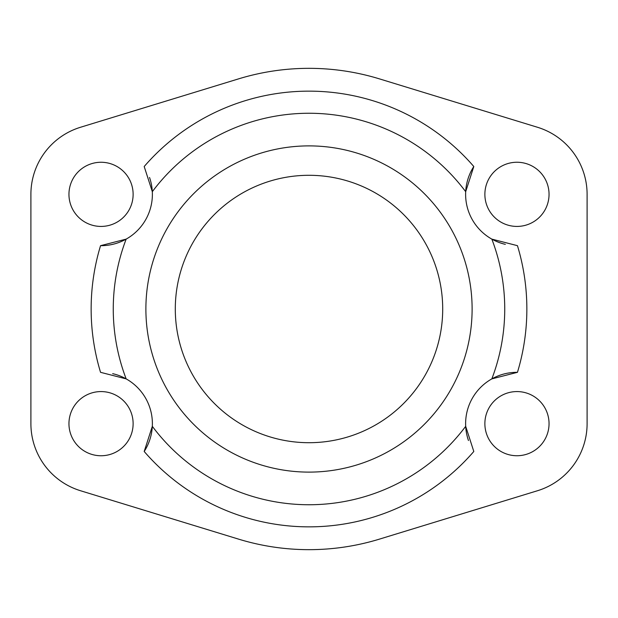 <?xml version="1.0" encoding="UTF-8"?>
<svg xmlns="http://www.w3.org/2000/svg" width="618" height="618" viewBox="0 0 618 618"><rect width="100%" height="100%" fill="white"/><g stroke="black" fill="none" stroke-linecap="round" stroke-linejoin="round"><path stroke-width="0.93" d="M472.113 309A163.113 163.113 0 0 1 309 472.113A163.113 163.113 0 0 1 145.887 309A163.113 163.113 0 0 1 309 145.887A163.113 163.113 0 0 1 472.113 309M175.296 309A133.704 133.704 0 0 0 309 442.704A133.704 133.704 0 0 0 442.704 309A133.704 133.704 0 0 0 309 175.296A133.704 133.704 0 0 0 175.296 309M131.132 183.198A32.09 32.09 0 0 0 68.953 194.338A32.09 32.09 0 0 0 101.043 226.427A32.09 32.09 0 0 0 131.132 183.198M107.679 392.268A32.09 32.09 0 0 0 68.953 423.662A32.09 32.09 0 0 0 101.043 455.752A32.09 32.09 0 0 0 107.679 392.268M517.451 372.322A51.34 51.34 0 0 0 491.835 378.888A195.736 195.736 0 0 0 491.835 239.112A51.34 51.34 0 0 1 465.686 191.68L473.805 166.52A51.34 51.34 0 0 0 465.686 191.68A195.736 195.736 0 0 0 152.314 191.68A51.34 51.34 0 0 1 126.165 239.112L100.549 245.678A51.34 51.34 0 0 0 126.165 239.112A195.736 195.736 0 0 0 126.165 378.888A51.34 51.34 0 0 1 152.314 426.32L144.195 451.48A51.34 51.34 0 0 0 152.314 426.32A195.736 195.736 0 0 0 465.686 426.32A51.34 51.34 0 0 1 491.835 378.888L517.451 372.322A217.86 217.86 0 0 0 517.451 245.678L491.835 239.112A51.34 51.34 0 0 0 505.339 244.349M112.661 373.651A51.34 51.34 0 0 1 126.165 378.888L100.549 372.322A217.86 217.86 0 0 1 100.549 245.678M549.047 194.338A32.09 32.09 0 0 0 516.957 162.248A32.09 32.09 0 0 0 510.321 225.732A32.09 32.09 0 0 0 549.047 194.338M549.047 423.662A32.09 32.09 0 0 0 516.957 391.573A32.09 32.09 0 0 0 486.868 434.802A32.09 32.09 0 0 0 549.047 423.662M149.533 177.474A51.34 51.34 0 0 1 152.314 191.68L144.195 166.52A217.86 217.86 0 0 1 473.805 166.52M468.467 440.526A51.34 51.34 0 0 1 465.686 426.32L473.805 451.48A217.86 217.86 0 0 1 144.195 451.48M587.1 423.662A70.143 70.143 0 0 1 537.498 490.731L379.46 539.12A240.665 240.665 0 0 1 238.54 539.12L80.502 490.731A70.143 70.143 0 0 1 30.9 423.662L30.9 194.338A70.143 70.143 0 0 1 80.502 127.269L238.54 78.88A240.665 240.665 0 0 1 379.46 78.88L537.498 127.269A70.143 70.143 0 0 1 587.1 194.338L587.1 423.662"/></g></svg>
